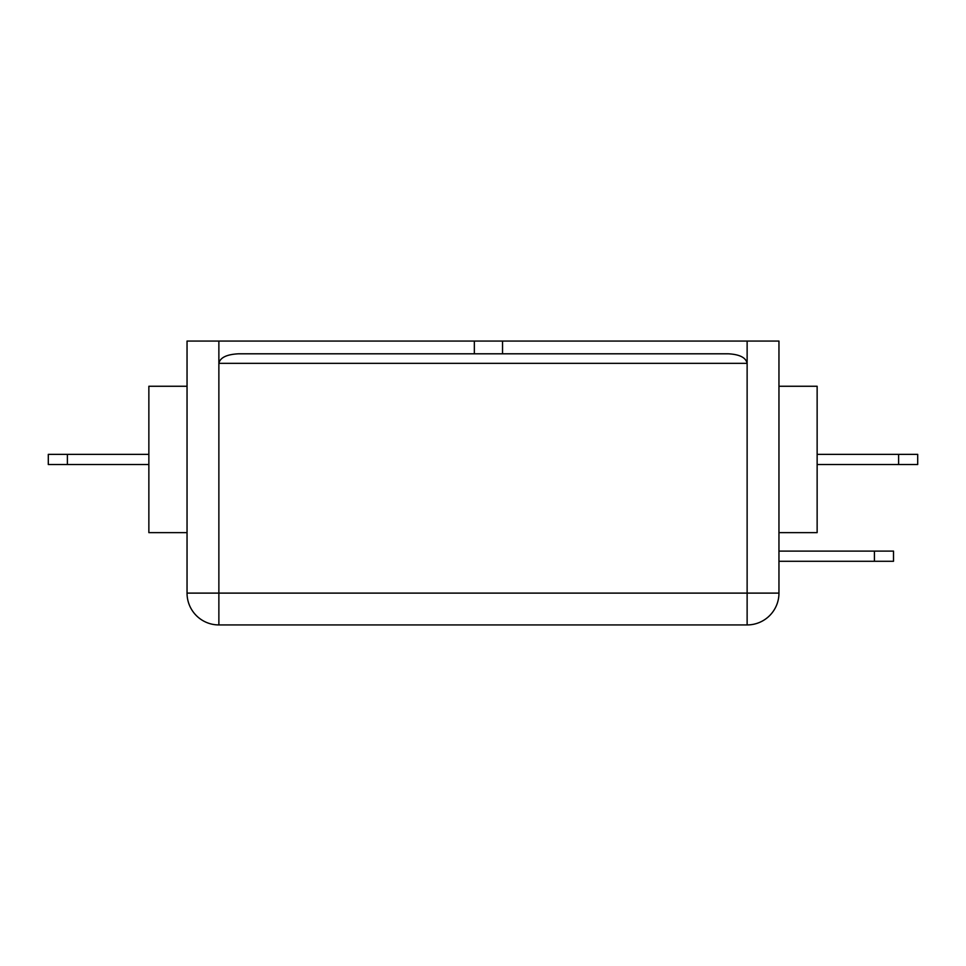 <?xml version="1.0" encoding="UTF-8"?>
<svg xmlns="http://www.w3.org/2000/svg" width="966" height="966" viewBox="0 0 966 966"><rect width="100%" height="100%" fill="white"/><g stroke="black" fill="none" stroke-linecap="round" stroke-linejoin="round"><path stroke-width="1.45" d="M187.042 532.64L148.861 532.64L148.861 386.255L187.042 386.255M778.958 341.07L778.958 593.112A31.818 31.818 0 0 1 747.129 624.93L218.871 624.93A31.818 31.818 0 0 1 187.042 593.112L187.042 341.07L778.958 341.07M67.391 464.537L48.3 464.537L48.3 454.358L67.391 454.358L67.391 464.537L148.861 464.537M67.391 454.358L148.861 454.358M817.139 532.64L778.958 532.64L817.139 532.64L817.139 386.255L778.958 386.255M898.609 454.358L917.7 454.358L917.7 464.537L898.609 464.537L898.609 454.358L817.139 454.358M898.609 464.537L817.139 464.537M502.537 341.07L502.537 353.798L728.207 353.798C739.618 354.401 745.921 357.589 747.129 363.349L218.871 363.349L218.871 341.07M747.129 341.07L747.129 593.112L218.871 593.112L218.871 363.349C220.127 357.589 226.696 354.401 238.602 353.798L474.342 353.798L474.342 341.07M502.537 353.798L474.342 353.798M874.423 561.282L874.423 551.103L893.514 551.103L893.514 561.282L778.958 561.282M874.423 551.103L778.958 551.103M187.042 593.112A31.818 31.818 0 0 0 218.871 624.93L218.871 593.112L187.042 593.112M747.129 624.93A31.818 31.818 0 0 0 778.958 593.112L747.129 593.112L747.129 624.93"/></g></svg>
